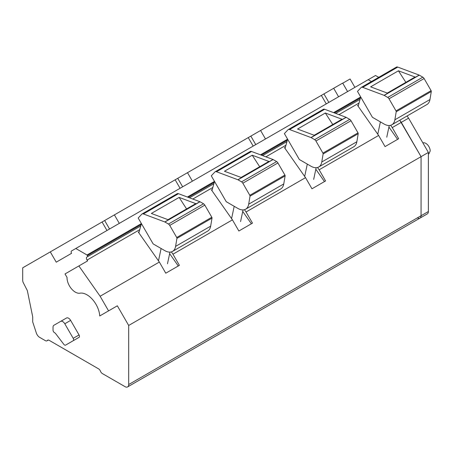 <?xml version="1.0" encoding="UTF-8"?>
<svg xmlns="http://www.w3.org/2000/svg" width="454" height="454" viewBox="0 0 454 454"><rect width="100%" height="100%" fill="white"/><g stroke="black" fill="none" stroke-linecap="round" stroke-linejoin="round"><path stroke-width="0.68" d="M422.907 142.959A6.203 3.581 60 0 1 427.617 144.843A6.203 3.581 60 0 1 430.205 150.961L428.922 153.798L428.377 154.11M347.582 91.583L342.679 83.088L333.69 88.275L338.593 96.776M378.71 77.339L375.52 75.495L368.211 79.717L371.4 81.561L368.177 79.694L71.567 250.937A2.066 1.192 60 0 0 71.567 253.326L56.239 262.179L50.298 251.891L22.7 267.826L22.7 280.311A4.137 2.389 60 0 0 23.387 282.887L27.331 290.577L32.716 316.898L32.716 321.96L36.337 333.009A5.17 2.985 60 0 0 39.646 337.356L45.406 340.682A3.099 1.793 60 0 0 46.955 340.835L48.323 340.046M390.633 125.293L392.245 127.591L401.279 122.376L399.758 120.208L421.068 156.658L401.279 122.376L408.589 118.153L407.068 115.991M75.795 248.503L87.02 254.983L87.372 255.613A1.033 0.596 60 0 1 87.355 256.782L86.89 257.055A2.349 1.356 60 0 0 87.077 260.068L87.65 260.88L78.877 265.948L100.124 296.246L108.568 310.871L117.342 305.809L128.686 325.461L421.068 156.658L421.068 215.741A5.17 2.985 60 0 1 420.001 218.107A5.17 2.985 60 0 1 417.413 217.852M128.686 325.461L128.686 384.544A5.17 2.985 60 0 1 127.619 386.91A5.17 2.985 60 0 1 125.032 386.655L102.371 373.568A3.099 1.793 60 0 1 100.47 371.207A3.099 1.793 60 0 0 98.569 368.847L49.202 340.341A3.099 1.793 60 0 0 47.653 340.188A3.099 1.793 60 0 0 47.307 340.511A3.099 1.793 60 0 1 46.955 340.835M50.298 251.891L333.69 88.275M87.02 254.983L141.41 223.584L138.862 232.857M187.406 197.025L214.509 181.379L211.961 190.657M260.5 154.825L287.603 139.179L285.055 148.452M333.594 112.626L360.697 96.974L358.149 106.253M87.355 256.782L140.763 225.95M189.5 197.808L213.862 183.745M262.594 155.608L286.956 141.546M335.693 113.409L360.05 99.341M244.439 209.697L246.051 211.995L305.531 177.656L284.397 147.516M317.539 167.492L319.151 169.79L378.625 135.451L357.491 105.317M100.124 296.246L159.337 262.054L138.203 231.92M171.345 251.896L172.957 254.195L232.437 219.855L211.303 189.721M392.245 127.591L398.674 138.737L385.06 146.597L378.625 135.451M319.151 169.79L325.58 180.936L311.966 188.796L305.531 177.656M246.051 211.995L252.486 223.135L238.866 231.001L232.437 219.855M172.957 254.195L179.392 265.34L165.772 273.2L159.337 262.054M117.342 305.809L108.506 310.911M79.047 334.956L70.637 320.388A4.137 2.389 60 0 0 66.505 318.004L53.89 325.285A4.137 2.389 60 0 0 53.033 327.175L53.033 330.132A2.066 1.192 60 0 0 54.616 332.731A2.537 1.464 60 0 1 55.422 333.338L63.838 344.353A1.958 1.129 60 0 0 65.563 345.131L79.047 337.345A2.066 1.192 60 0 0 79.047 334.956L73.202 338.332L64.791 323.764L70.637 320.388M71.397 341.76A1.958 1.129 60 0 0 71.409 341.754L79.047 337.345M323.935 93.91L328.844 102.405M321.358 95.397L326.261 103.892M260.59 130.48L265.499 138.975M248.259 137.596L253.167 146.097M187.496 172.679L192.405 181.18M175.165 179.801L180.073 188.297M114.402 214.884L119.306 223.379M102.071 222L106.974 230.496M284.754 148.032L285.248 147.749M315.825 169.246L324.474 181.577M357.854 105.827L358.342 105.544M388.919 127.041L397.568 139.372M108.568 310.871L99.732 315.973A18.092 10.442 -120 0 0 79.915 293.188A11.747 6.782 -120 0 1 71.284 288.574A11.747 6.782 -120 0 1 67.033 277.428L65.024 273.944L78.877 265.948M138.566 232.431L139.06 232.147M169.631 253.644L178.28 265.982M211.66 190.232L212.154 189.948M242.731 211.445L251.38 223.777M73.202 338.332A2.066 1.192 60 0 1 73.202 340.721M66.505 318.004L60.654 321.381A4.137 2.389 60 0 1 64.791 323.764M250.841 136.109L255.75 144.605M177.747 178.308L182.65 186.81M104.653 220.513L109.556 229.009M387.285 93.064L414.735 77.214A2.066 1.192 60 0 1 415.512 77.197L398.419 70.807L405.87 82.333M384.084 95.34L362.684 87.344A3.621 2.088 60 0 0 361.322 87.378A3.621 2.088 60 0 0 361.032 87.605L357.485 91.413L372.433 117.302L384.073 124.021A15.504 8.955 60 0 0 391.825 124.788A15.504 8.955 60 0 0 394.872 119.794L396.211 111.763A1.033 0.596 60 0 0 396.013 110.907L389.021 98.802A2.582 1.493 60 0 0 387.733 97.434L384.209 95.402A1.033 0.596 60 0 0 384.084 95.34L387.739 93.235L370.64 86.845L398.419 70.807M387.739 93.235L419.167 75.086A1.033 0.596 60 0 1 419.292 75.148L422.816 77.18A2.582 1.493 60 0 1 424.11 78.542L431.096 90.647A1.033 0.596 60 0 1 431.3 91.509L429.955 99.54A15.504 8.955 60 0 1 426.913 104.533L391.825 124.788M419.167 75.086L397.772 67.09A3.621 2.088 60 0 0 396.404 67.124L361.322 87.378M386.763 137.204L389.243 125.508M377.773 134.236L380.39 121.893M314.185 135.264L341.635 119.413A2.066 1.192 60 0 1 342.418 119.396L325.325 113.006L332.776 124.532M310.984 137.545L289.59 129.549A3.621 2.088 60 0 0 288.228 129.577A3.621 2.088 60 0 0 287.938 129.81L284.391 133.612L299.334 159.502L310.979 166.221A15.504 8.955 60 0 0 318.731 166.993A15.504 8.955 60 0 0 321.772 161.993L323.117 153.968A1.033 0.596 60 0 0 322.913 153.106L315.927 141.001A2.582 1.493 60 0 0 314.633 139.639L311.115 137.602A1.033 0.596 60 0 0 310.984 137.545L314.639 135.434L297.546 129.044L325.325 113.006M314.639 135.434L346.073 117.285A1.033 0.596 60 0 1 346.198 117.348L349.722 119.379A2.582 1.493 60 0 1 351.016 120.747L358.002 132.852A1.033 0.596 60 0 1 358.206 133.709L356.861 141.739A15.504 8.955 60 0 1 353.814 146.733L318.731 166.993M346.073 117.285L324.678 109.289A3.621 2.088 60 0 0 323.31 109.323L288.228 129.577M313.669 179.409L316.149 167.713M304.679 176.436L307.296 164.098M241.091 177.463L268.541 161.618A2.066 1.192 60 0 1 269.324 161.601L252.225 155.211L259.682 166.732M237.89 179.744L216.496 171.748A3.621 2.088 60 0 0 215.128 171.782A3.621 2.088 60 0 0 214.844 172.009L211.292 175.817L226.24 201.701L237.879 208.426A15.504 8.955 60 0 0 245.637 209.192A15.504 8.955 60 0 0 248.678 204.198L250.023 196.168A1.033 0.596 60 0 0 249.819 195.305L242.833 183.206A2.582 1.493 60 0 0 241.539 181.838L238.015 179.807A1.033 0.596 60 0 0 237.89 179.744L241.545 177.633L224.452 171.249L252.225 155.211M241.545 177.633L272.979 159.49A1.033 0.596 60 0 1 273.104 159.547L276.628 161.584A2.582 1.493 60 0 1 277.916 162.946L284.908 175.051A1.033 0.596 60 0 1 285.106 175.914L283.767 183.938A15.504 8.955 60 0 1 280.72 188.938L245.637 209.192M272.979 159.49L251.578 151.494A3.621 2.088 60 0 0 250.216 151.523L215.128 171.782M240.575 221.609L243.055 209.913M231.58 218.641L234.196 206.298M167.997 219.668L195.447 203.818A2.066 1.192 60 0 1 196.224 203.801L179.131 197.411L186.583 208.936M164.796 221.944L143.402 213.947A3.621 2.088 60 0 0 142.034 213.982A3.621 2.088 60 0 0 141.75 214.214L138.198 218.016L153.146 243.906L164.785 250.625A15.504 8.955 60 0 0 172.537 251.391A15.504 8.955 60 0 0 175.584 246.397L176.929 238.367A1.033 0.596 60 0 0 176.725 237.51L169.739 225.405A2.582 1.493 60 0 0 168.445 224.038L164.921 222.006A1.033 0.596 60 0 0 164.796 221.944L168.451 219.838L151.358 213.448L179.131 197.411M168.451 219.838L199.879 201.689A1.033 0.596 60 0 1 200.01 201.752L203.528 203.784A2.582 1.493 60 0 1 204.822 205.146L211.808 217.25A1.033 0.596 60 0 1 212.012 218.113L210.667 226.143A15.504 8.955 60 0 1 207.626 231.137L172.537 251.391M199.879 201.689L178.484 193.693A3.621 2.088 60 0 0 177.122 193.727L142.034 213.982M167.475 263.808L169.961 252.112M158.486 260.84L161.102 248.497M347.594 91.577L342.753 83.195L350.062 78.973L354.903 87.355M428.377 152.436L421.068 156.658L421.068 215.741A5.17 2.985 60 0 1 420.001 218.107L427.31 213.885A5.17 2.985 60 0 0 428.377 211.519L428.377 152.436L408.589 118.153M47.307 340.511L48.107 340.046M87.372 255.613L141.143 224.571M188.279 197.354L214.243 182.366M261.379 155.154L287.337 140.167M334.473 112.95L360.431 97.962M87.077 260.068L139.741 229.662M192.785 199.039L212.835 187.462M265.885 156.84L285.935 145.263M338.979 114.635L359.029 103.058M128.686 384.544L428.377 211.519M384.209 95.402L419.292 75.148M362.684 87.344L397.772 67.09M387.733 97.434L422.816 77.18M389.021 98.802L424.11 78.542M396.013 110.907L431.096 90.647M394.872 119.794L429.955 99.54M396.211 111.763L431.3 91.509M311.115 137.602L346.198 117.348M289.59 129.549L324.678 109.289M314.633 139.639L349.722 119.379M315.927 141.001L351.016 120.747M322.913 153.106L358.002 132.852M321.772 161.993L356.861 141.739M323.117 153.968L358.206 133.709M238.015 179.807L273.104 159.547M216.496 171.748L251.578 151.494M241.539 181.838L276.628 161.584M242.833 183.206L277.916 162.946M249.819 195.305L284.908 175.051M248.678 204.198L283.767 183.938M250.023 196.168L285.106 175.914M164.921 222.006L200.01 201.752M143.402 213.947L178.484 193.693M168.445 224.038L203.528 203.784M169.739 225.405L204.822 205.146M176.725 237.51L211.808 217.25M175.584 246.397L210.667 226.143M176.929 238.367L212.012 218.113M127.619 386.91L420.001 218.107"/></g></svg>
